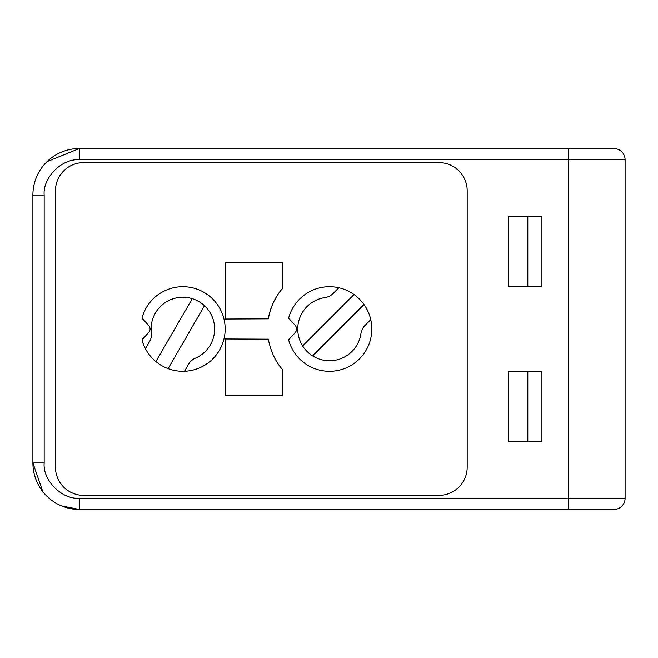 <?xml version="1.0" encoding="UTF-8"?>
<svg xmlns="http://www.w3.org/2000/svg" width="658" height="658" viewBox="0 0 658 658"><rect width="100%" height="100%" fill="white"/><g stroke="black" fill="none" stroke-linecap="round" stroke-linejoin="round"><path stroke-width="0.99" d="M61.449 505.862L79.429 509.481A46.529 46.529 0 0 1 32.9 462.952L32.9 195.048A46.529 46.529 0 0 1 79.429 148.519L613.824 148.519A11.276 11.276 0 0 1 625.1 159.804L625.1 498.196A11.276 11.276 0 0 1 613.824 509.481L568.701 509.481L568.701 498.196L79.429 498.196C61.992 499.776 42.605 480.389 44.176 462.952L44.176 195.048C42.605 177.611 61.992 158.224 79.429 159.804L568.701 159.804L568.701 498.196L625.1 498.196L625.1 484.099M195.311 358.215A14.098 14.098 0 0 0 188.632 364.137L184.511 371.268A42.301 42.301 0 0 1 145.434 348.707L149.555 341.576A14.098 14.098 0 0 0 151.34 332.833A31.757 31.757 0 0 1 204.457 305.707A31.757 31.757 0 0 1 195.311 358.215M168.119 368.644L204.457 305.707M192.243 298.658L155.905 361.596M325.044 297.556A14.098 14.098 0 0 0 333.038 293.567L338.854 287.743A42.301 42.301 0 0 1 370.758 319.648L364.943 325.471A14.098 14.098 0 0 0 360.954 333.458A31.757 31.757 0 0 1 302.631 345.911A31.757 31.757 0 0 1 325.044 297.556M312.599 355.879L363.989 304.49A42.301 42.301 0 0 0 354.012 294.521L302.631 345.911M149.547 326.919A4.228 4.228 0 0 1 149.547 331.081A14.098 14.098 0 0 1 147.581 333.762L141.964 339.783A42.301 42.301 0 0 0 207.081 363.685A42.301 42.301 0 0 0 207.081 294.315A42.301 42.301 0 0 0 141.964 318.217L147.581 324.238A14.098 14.098 0 0 1 149.547 326.919M338.854 287.743A42.301 42.301 0 0 0 288.607 318.217L294.225 324.238A14.098 14.098 0 0 1 296.19 326.919A4.228 4.228 0 0 1 296.19 331.081A14.098 14.098 0 0 1 294.225 333.762L288.607 339.783A42.301 42.301 0 0 0 339.577 370.084A42.301 42.301 0 0 0 370.758 319.648M225.472 319.031L268.308 318.834L225.472 319.031L225.472 262.246L282.29 262.246L282.29 288.755A62.041 62.041 0 0 0 268.448 318.003M268.308 318.834C270.783 306.447 275.447 296.421 282.29 288.755M282.29 395.754L282.29 369.245C275.496 361.67 270.833 351.643 268.308 339.166L225.472 338.969L225.472 395.754L282.29 395.754L225.472 395.754M467.18 467.18A28.204 28.204 0 0 1 438.976 495.384A28.204 28.204 0 0 0 467.18 467.18L467.18 190.82A28.204 28.204 0 0 0 438.976 162.616A28.204 28.204 0 0 1 467.18 190.82L467.18 467.18M438.976 162.616L83.656 162.616A28.204 28.204 0 0 0 55.461 190.82A28.204 28.204 0 0 1 83.656 162.616L438.976 162.616M55.461 190.82L55.461 467.18A28.204 28.204 0 0 0 83.656 495.384A28.204 28.204 0 0 1 55.461 467.18L55.461 190.82M83.656 495.384L438.976 495.384L83.656 495.384M225.472 262.246L282.29 262.246M268.308 339.166L225.472 338.969M588.441 148.519L492.562 148.519M588.441 509.481L492.562 509.481L588.441 509.481M527.806 286.699L527.806 216.202M527.806 441.798L527.806 371.301M44.176 462.952L32.9 462.952L42.811 491.658M508.626 286.699L541.912 286.699L541.912 216.202L508.626 216.202L508.626 286.699M541.912 371.301L508.626 371.301L508.626 441.798L541.912 441.798L541.912 371.301M568.701 509.481L79.429 509.481L79.429 498.196M438.976 509.481L486.92 509.481M79.429 159.804L79.429 148.519L47.022 161.654M486.92 148.519L438.976 148.519M32.9 195.048L44.176 195.048M568.701 148.519L568.701 159.804L625.1 159.804"/></g></svg>
